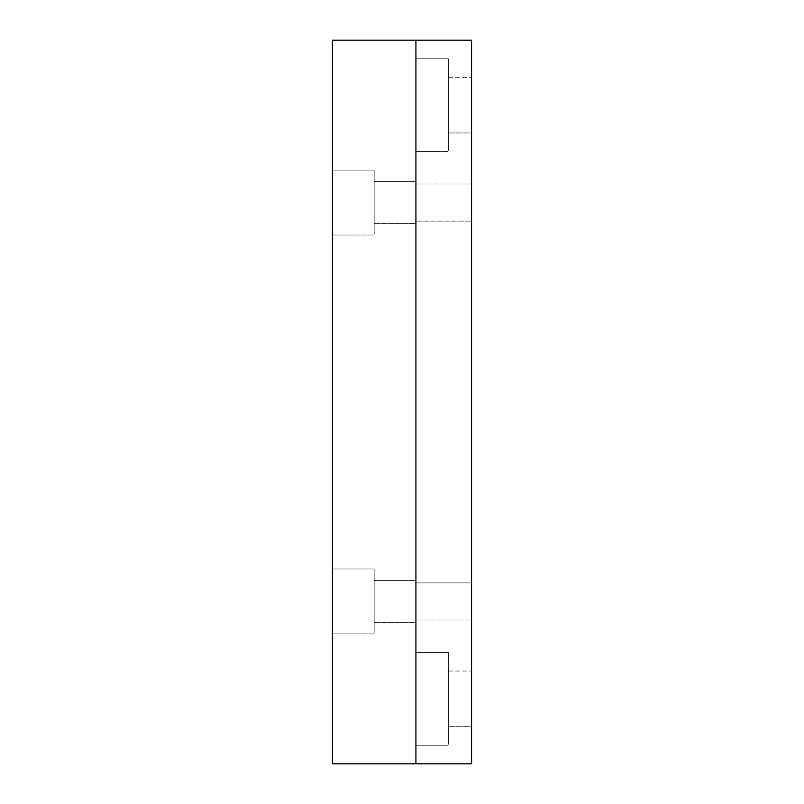 <?xml version="1.0" encoding="UTF-8"?>
<svg xmlns="http://www.w3.org/2000/svg" width="804" height="804" viewBox="0 0 804 804"><rect width="100%" height="100%" fill="white"/><g stroke="black" fill="none" stroke-linecap="round" stroke-linejoin="round"><path stroke-width="0.6" stroke-dasharray="4.02 3.01" d="M415.919 652.476L415.919 722.052C415.919 751.65 415.919 751.65 415.919 722.052L415.919 652.476L415.919 722.052C415.919 751.65 415.919 751.65 415.919 722.052L415.919 652.476L448.381 652.476L448.381 722.052C448.381 751.65 448.381 751.65 448.381 722.052L448.381 652.476L448.381 722.052C448.381 751.65 448.381 751.65 448.381 722.052L448.381 652.476L415.919 652.476L415.919 722.052C415.919 751.65 415.919 751.65 415.919 722.052L415.919 652.476L415.919 722.052C415.919 751.65 415.919 751.65 415.919 722.052L415.919 652.476L448.381 652.476L448.381 722.052C448.381 751.65 448.381 751.65 448.381 722.052L448.381 652.476L448.381 722.052C448.381 751.65 448.381 751.65 448.381 722.052L448.381 652.476L448.381 722.052C448.381 751.65 448.381 751.65 448.381 722.052L448.381 652.476L415.919 652.476L415.919 722.052C415.919 751.65 415.919 751.65 415.919 722.052L415.919 652.476L415.919 722.052C415.919 751.65 415.919 751.65 415.919 722.052L415.919 652.476L415.919 722.052C415.919 751.65 415.919 751.65 415.919 722.052L415.919 652.476L415.919 722.052C415.919 751.65 415.919 751.65 415.919 722.052L415.919 652.476M448.381 726.695L448.381 684.948C448.381 667.189 448.381 667.189 448.381 684.948L448.381 726.695L448.381 684.948C448.381 667.189 448.381 667.189 448.381 684.948L448.381 726.695L448.381 684.948C448.381 667.189 448.381 667.189 448.381 684.948L448.381 726.695L471.576 726.695L471.576 684.948C471.576 667.189 471.576 667.189 471.576 684.948L471.576 726.695L471.576 684.948C471.576 667.189 471.576 667.189 471.576 684.948L471.576 726.695L448.381 726.695L448.381 684.948C448.381 667.189 448.381 667.189 448.381 684.948L448.381 726.695L448.381 684.948C448.381 667.189 448.381 667.189 448.381 684.948L448.381 726.695L448.381 684.948C448.381 667.189 448.381 667.189 448.381 684.948L448.381 726.695L471.576 726.695L471.576 684.948C471.576 667.189 471.576 667.189 471.576 684.948L471.576 726.695L471.576 684.948C471.576 667.189 471.576 667.189 471.576 684.948L471.576 726.695L448.381 726.695M448.381 652.476L448.381 722.052C448.381 751.65 448.381 751.65 448.381 722.052L448.381 652.476M415.919 58.752L415.919 128.328C415.919 157.926 415.919 157.926 415.919 128.328L415.919 58.752L415.919 128.328C415.919 157.926 415.919 157.926 415.919 128.328L415.919 58.752L448.381 58.752L448.381 128.328C448.381 157.926 448.381 157.926 448.381 128.328L448.381 58.752L448.381 128.328C448.381 157.926 448.381 157.926 448.381 128.328L448.381 58.752L415.919 58.752L415.919 128.328C415.919 157.926 415.919 157.926 415.919 128.328L415.919 58.752L415.919 128.328C415.919 157.926 415.919 157.926 415.919 128.328L415.919 58.752L448.381 58.752L448.381 128.328C448.381 157.926 448.381 157.926 448.381 128.328L448.381 58.752L448.381 128.328C448.381 157.926 448.381 157.926 448.381 128.328L448.381 58.752L448.381 128.328C448.381 157.926 448.381 157.926 448.381 128.328L448.381 58.752L415.919 58.752L415.919 128.328C415.919 157.926 415.919 157.926 415.919 128.328L415.919 58.752L415.919 128.328C415.919 157.926 415.919 157.926 415.919 128.328L415.919 58.752L415.919 128.328C415.919 157.926 415.919 157.926 415.919 128.328L415.919 58.752L415.919 128.328C415.919 157.926 415.919 157.926 415.919 128.328L415.919 58.752M448.381 132.972L448.381 91.224C448.381 73.465 448.381 73.465 448.381 91.224L448.381 132.972L448.381 91.224C448.381 73.465 448.381 73.465 448.381 91.224L448.381 132.972L448.381 91.224C448.381 73.465 448.381 73.465 448.381 91.224L448.381 132.972L471.576 132.972L471.576 91.224C471.576 73.465 471.576 73.465 471.576 91.224L471.576 132.972L471.576 91.224C471.576 73.465 471.576 73.465 471.576 91.224L471.576 132.972L448.381 132.972L448.381 91.224C448.381 73.465 448.381 73.465 448.381 91.224L448.381 132.972L448.381 91.224C448.381 73.465 448.381 73.465 448.381 91.224L448.381 132.972L448.381 91.224C448.381 73.465 448.381 73.465 448.381 91.224L448.381 132.972L471.576 132.972L471.576 91.224C471.576 73.465 471.576 73.465 471.576 91.224L471.576 132.972L471.576 91.224C471.576 73.465 471.576 73.465 471.576 91.224L471.576 132.972L448.381 132.972M448.381 58.752L448.381 128.328C448.381 157.926 448.381 157.926 448.381 128.328L448.381 58.752M415.919 181.674L415.919 212.98C415.919 226.296 415.919 226.296 415.919 212.98L415.919 181.674L415.919 212.98C415.919 226.296 415.919 226.296 415.919 212.98L415.919 181.674L415.919 212.98C415.919 226.296 415.919 226.296 415.919 212.98L415.919 181.674L415.919 212.98C415.919 226.296 415.919 226.296 415.919 212.98L415.919 181.674L415.919 212.98C415.919 226.296 415.919 226.296 415.919 212.98L415.919 181.674L415.919 212.98C415.919 226.296 415.919 226.296 415.919 212.98L415.919 181.674L374.172 181.674L374.172 212.98C374.172 226.296 374.172 226.296 374.172 212.98L374.172 181.674L374.172 212.98C374.172 226.296 374.172 226.296 374.172 212.98L374.172 181.674L415.919 181.674L415.919 212.98C415.919 226.296 415.919 226.296 415.919 212.98L415.919 181.674L415.919 212.98C415.919 226.296 415.919 226.296 415.919 212.98L415.919 181.674L374.172 181.674L374.172 212.98C374.172 226.296 374.172 226.296 374.172 212.98L374.172 181.674L374.172 212.98C374.172 226.296 374.172 226.296 374.172 212.98L374.172 181.674L374.172 212.98C374.172 226.296 374.172 226.296 374.172 212.98L374.172 181.674L415.919 181.674M415.919 183.995L415.919 211.824C415.919 223.663 415.919 223.663 415.919 211.824L415.919 183.995L415.919 211.824C415.919 223.663 415.919 223.663 415.919 211.824L415.919 183.995L415.919 211.824C415.919 223.663 415.919 223.663 415.919 211.824L415.919 183.995L471.576 183.995L471.576 211.824C471.576 223.663 471.576 223.663 471.576 211.824L471.576 183.995L471.576 211.824C471.576 223.663 471.576 223.663 471.576 211.824L471.576 183.995L415.919 183.995L415.919 211.824C415.919 223.663 415.919 223.663 415.919 211.824L415.919 183.995L415.919 211.824C415.919 223.663 415.919 223.663 415.919 211.824L415.919 183.995L415.919 211.824C415.919 223.663 415.919 223.663 415.919 211.824L415.919 183.995L471.576 183.995L471.576 211.824C471.576 223.663 471.576 223.663 471.576 211.824L471.576 183.995L471.576 211.824C471.576 223.663 471.576 223.663 471.576 211.824L471.576 183.995L415.919 183.995M415.919 580.578L415.919 611.894C415.919 625.21 415.919 625.21 415.919 611.894L415.919 580.578L415.919 611.894C415.919 625.21 415.919 625.21 415.919 611.894L415.919 580.578L415.919 611.894C415.919 625.21 415.919 625.21 415.919 611.894L415.919 580.578L415.919 611.894C415.919 625.21 415.919 625.21 415.919 611.894L415.919 580.578L415.919 611.894C415.919 625.21 415.919 625.21 415.919 611.894L415.919 580.578L415.919 611.894C415.919 625.21 415.919 625.21 415.919 611.894L415.919 580.578L374.172 580.578L374.172 611.894C374.172 625.21 374.172 625.21 374.172 611.894L374.172 580.578L374.172 611.894C374.172 625.21 374.172 625.21 374.172 611.894L374.172 580.578L415.919 580.578L415.919 611.894C415.919 625.21 415.919 625.21 415.919 611.894L415.919 580.578L415.919 611.894C415.919 625.21 415.919 625.21 415.919 611.894L415.919 580.578L374.172 580.578L374.172 611.894C374.172 625.21 374.172 625.21 374.172 611.894L374.172 580.578L374.172 611.894C374.172 625.21 374.172 625.21 374.172 611.894L374.172 580.578L374.172 611.894C374.172 625.21 374.172 625.21 374.172 611.894L374.172 580.578L415.919 580.578M415.919 582.9L415.919 610.728C415.919 622.567 415.919 622.567 415.919 610.728L415.919 582.9L415.919 610.728C415.919 622.567 415.919 622.567 415.919 610.728L415.919 582.9L415.919 610.728C415.919 622.567 415.919 622.567 415.919 610.728L415.919 582.9L471.576 582.9L471.576 610.728C471.576 622.567 471.576 622.567 471.576 610.728L471.576 582.9L471.576 610.728C471.576 622.567 471.576 622.567 471.576 610.728L471.576 582.9L415.919 582.9L415.919 610.728C415.919 622.567 415.919 622.567 415.919 610.728L415.919 582.9L415.919 610.728C415.919 622.567 415.919 622.567 415.919 610.728L415.919 582.9L471.576 582.9L471.576 610.728C471.576 622.567 471.576 622.567 471.576 610.728L471.576 582.9L471.576 610.728C471.576 622.567 471.576 622.567 471.576 610.728L471.576 582.9L415.919 582.9L415.919 610.728C415.919 622.567 415.919 622.567 415.919 610.728L415.919 582.9M471.576 763.8L471.576 40.2L415.919 40.2L471.576 40.2L471.576 763.8L415.919 763.8L471.576 763.8M471.576 183.995L471.576 211.824C471.576 223.663 471.576 223.663 471.576 211.824L471.576 183.995L471.576 211.824C471.576 223.663 471.576 223.663 471.576 211.824L471.576 183.995M471.576 582.9L471.576 610.728C471.576 622.567 471.576 622.567 471.576 610.728L471.576 582.9L471.576 610.728C471.576 622.567 471.576 622.567 471.576 610.728L471.576 582.9M471.576 132.972L471.576 91.224C471.576 73.465 471.576 73.465 471.576 91.224L471.576 132.972L471.576 91.224C471.576 73.465 471.576 73.465 471.576 91.224L471.576 132.972M471.576 726.695L471.576 684.948C471.576 667.189 471.576 667.189 471.576 684.948L471.576 726.695L471.576 684.948C471.576 667.189 471.576 667.189 471.576 684.948L471.576 726.695M415.919 763.8L415.919 40.2L415.919 763.8L332.424 763.8L415.919 763.8L415.919 40.2L332.424 40.2L332.424 763.8L332.424 40.2L415.919 40.2M374.172 170.076L374.172 218.778C374.172 239.491 374.172 239.491 374.172 218.778L374.172 170.076L374.172 218.778C374.172 239.491 374.172 239.491 374.172 218.778L374.172 170.076L374.172 218.778C374.172 239.491 374.172 239.491 374.172 218.778L374.172 170.076L332.424 170.076L332.424 218.778C332.424 239.491 332.424 239.491 332.424 218.778L332.424 170.076L332.424 218.778C332.424 239.491 332.424 239.491 332.424 218.778L332.424 170.076L374.172 170.076L374.172 218.778C374.172 239.491 374.172 239.491 374.172 218.778L374.172 170.076L374.172 218.778C374.172 239.491 374.172 239.491 374.172 218.778L374.172 170.076L374.172 218.778C374.172 239.491 374.172 239.491 374.172 218.778L374.172 170.076L332.424 170.076L332.424 218.778C332.424 239.491 332.424 239.491 332.424 218.778L332.424 170.076L332.424 218.778C332.424 239.491 332.424 239.491 332.424 218.778L332.424 170.076L374.172 170.076M374.172 568.981L374.172 617.693C374.172 638.406 374.172 638.406 374.172 617.693L374.172 568.981L374.172 617.693C374.172 638.406 374.172 638.406 374.172 617.693L374.172 568.981L374.172 617.693C374.172 638.406 374.172 638.406 374.172 617.693L374.172 568.981L332.424 568.981L332.424 617.693C332.424 638.406 332.424 638.406 332.424 617.693L332.424 568.981L332.424 617.693C332.424 638.406 332.424 638.406 332.424 617.693L332.424 568.981L374.172 568.981L374.172 617.693C374.172 638.406 374.172 638.406 374.172 617.693L374.172 568.981L374.172 617.693C374.172 638.406 374.172 638.406 374.172 617.693L374.172 568.981L374.172 617.693C374.172 638.406 374.172 638.406 374.172 617.693L374.172 568.981L332.424 568.981L332.424 617.693C332.424 638.406 332.424 638.406 332.424 617.693L332.424 568.981L332.424 617.693C332.424 638.406 332.424 638.406 332.424 617.693L332.424 568.981L374.172 568.981M374.172 580.578L374.172 611.894C374.172 625.21 374.172 625.21 374.172 611.894L374.172 580.578M374.172 181.674L374.172 212.98C374.172 226.296 374.172 226.296 374.172 212.98L374.172 181.674M332.424 170.076L332.424 218.778C332.424 239.491 332.424 239.491 332.424 218.778L332.424 170.076L332.424 218.778C332.424 239.491 332.424 239.491 332.424 218.778L332.424 170.076M332.424 568.981L332.424 617.693C332.424 638.406 332.424 638.406 332.424 617.693L332.424 568.981L332.424 617.693C332.424 638.406 332.424 638.406 332.424 617.693L332.424 568.981M415.919 745.248L448.381 745.248L415.919 745.248M448.381 671.028L471.576 671.028L448.381 671.028M415.919 151.524L448.381 151.524L415.919 151.524M448.381 77.305L471.576 77.305L448.381 77.305M415.919 221.1L471.576 221.1L415.919 221.1M415.919 620.005L471.576 620.005L415.919 620.005M374.172 223.422L415.919 223.422L374.172 223.422M332.424 235.019L374.172 235.019L332.424 235.019M374.172 622.326L415.919 622.326L374.172 622.326M332.424 633.924L374.172 633.924L332.424 633.924"/><path stroke-width="1.21" d="M471.576 40.2L471.576 763.8L415.919 763.8L471.576 763.8L471.576 40.2L415.919 40.2L415.919 763.8L415.919 40.2L471.576 40.2M415.919 763.8L332.424 763.8L332.424 40.2L415.919 40.2L332.424 40.2L332.424 763.8L415.919 763.8L415.919 40.2"/></g></svg>
